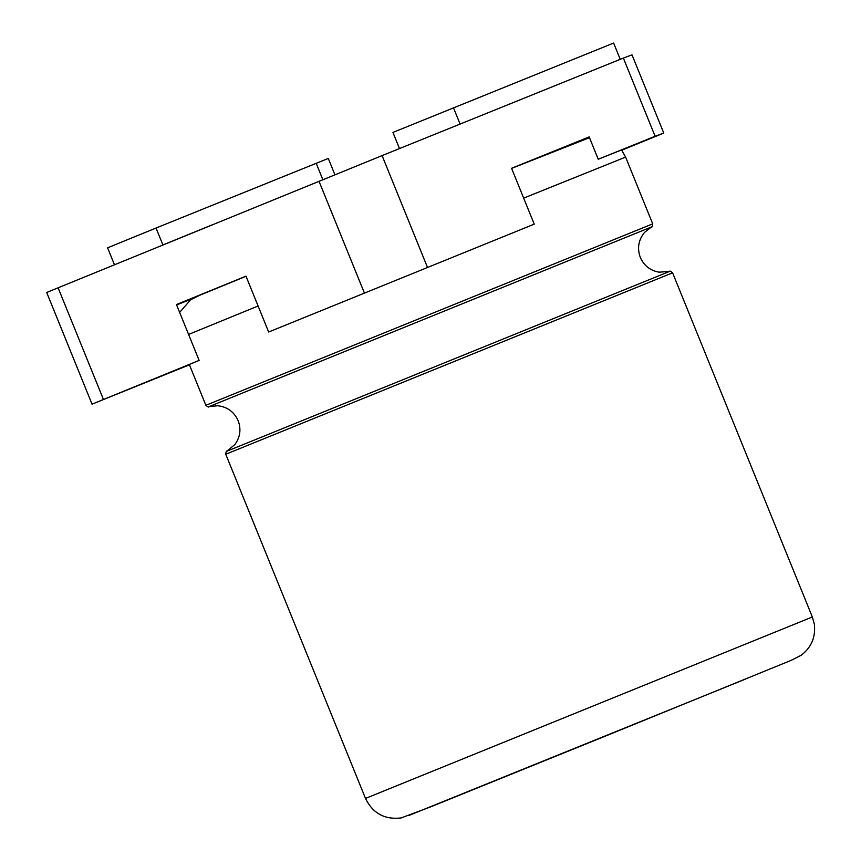 <?xml version="1.0" encoding="UTF-8"?>
<svg xmlns="http://www.w3.org/2000/svg" width="861" height="861" viewBox="0 0 861 861"><rect width="100%" height="100%" fill="white"/><g stroke="black" fill="none" stroke-linecap="round" stroke-linejoin="round"><path stroke-width="1.29" d="M578.183 141.57L579.431 141.075M587.643 138.115L589.365 137.405M621.76 150.212L644.932 140.591L598.244 159.253L589.172 136.91L511.563 168.282L534.24 224.14L268.664 332.012L245.977 276.155L176.451 304.546L199.128 360.404L167.012 373.685L189.431 364.795M176.623 304.966L192.67 298.509M621.771 150.223L663.777 133.068L655.113 136.264L623.364 58.064L382.09 155.604L427.443 267.308M623.364 58.064L632.017 54.878L663.777 133.068M382.09 155.604L46.677 292.46L92.041 404.164L189.442 364.827M598.244 159.253L655.113 136.264M534.24 224.14L268.664 332.012M199.128 360.404L92.041 404.164M212.764 224.603L164.311 244.384M399.493 148.566L392.95 132.422L613.635 43.05L620.243 59.334M334.897 174.751L328.278 158.435L156.035 228.025L107.582 247.817L114.395 264.564M156.035 228.025L162.847 244.782M189.28 364.44L205.876 405.305L652.713 223.86L625.613 157.111L523.682 198.116M188.591 334.434L258.096 305.999M205.876 405.305C207.781 406.962 208.771 407.425 208.857 406.704L651.551 226.938C652.121 227.401 652.509 226.378 652.713 223.86M208.857 406.704L217.639 405.735C227.304 406.844 234.149 411.838 238.163 420.717C241.274 429.155 240.23 437.044 235.01 444.384L226.917 451.186L669.61 271.419L659.074 272.184C650.216 270.569 643.963 265.64 640.315 257.417C637 248.259 638.432 239.907 644.588 232.373L651.551 226.938M318.99 181.23L364.354 292.934M58.085 287.768L103.449 399.472M226.917 451.186C226.432 450.615 226.045 451.638 225.754 454.253L672.592 272.819C670.568 271.14 669.567 270.677 669.61 271.419M225.754 454.253L365.505 798.427L812.343 616.982L672.592 272.819M453.478 107.797L460.086 124.07M316.202 163.289L322.843 179.658M745.239 679.2L408.824 815.485L745.239 679.2M179.648 312.403L190.679 299.736L200.29 295.032L246.031 276.273M511.606 168.39L589.484 137.685M621.524 149.879L625.613 157.111M365.505 798.427C372.77 813.322 384.641 819.833 401.108 817.95L429.8 807.198L601.678 737.619L790.99 660.43L801.193 655.275C811.449 647.364 815.83 636.979 814.323 624.107L812.343 616.982"/></g></svg>
